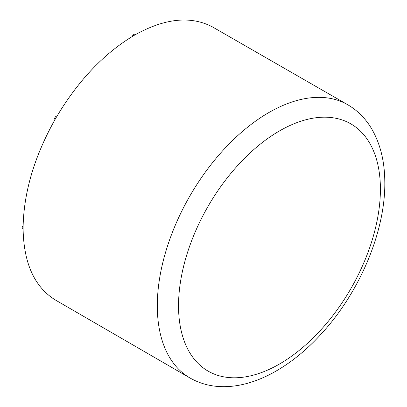 <?xml version="1.0" encoding="UTF-8"?>
<svg xmlns="http://www.w3.org/2000/svg" width="407" height="407" viewBox="0 0 407 407"><rect width="100%" height="100%" fill="white"/><g stroke="black" fill="none" stroke-linecap="round" stroke-linejoin="round"><path stroke-width="0.61" d="M347.649 104.701A157.748 91.076 120 0 0 268.849 112.556A157.748 91.076 120 0 0 165.812 251.501A157.748 91.076 120 0 0 189.901 377.93C199.527 383.44 210.104 386.345 221.622 386.65C229.243 386.843 237.001 385.948 244.897 383.969C254.609 381.527 264.311 377.62 273.997 372.247C292.292 362.027 309.391 347.751 325.3 329.426C361.909 287.596 385.958 228.19 384.783 180.525C384.478 160.027 379.853 142.369 370.894 127.544C364.891 117.842 357.143 110.226 347.649 104.701A157.748 91.076 120 0 0 347.649 104.701L212.622 27.01C191.015 15.614 165.267 18.162 135.373 34.661L133.603 35.684C103.709 53.704 77.961 80.886 56.354 117.231L55.103 119.393C34.432 156.278 23.764 192.17 23.107 227.07L22.217 226.562L22.217 228.602L23.102 229.11C23.764 263.253 34.432 286.828 55.103 299.837L54.233 299.308M22.217 226.562L23.118 226.043M56.354 117.231L55.469 116.717L54.217 118.885L55.103 119.393M135.373 34.656L134.488 34.147L132.718 35.17L132.718 36.208M133.603 35.679L132.718 35.17M212.622 27.004L211.726 26.521M279.472 130.937A142.745 82.418 120 0 0 192.058 356.237A142.745 82.418 120 0 0 366.885 255.301A142.745 82.418 120 0 0 279.472 130.937M189.901 377.93A157.748 91.076 120 0 0 189.906 377.935L55.103 299.837M23.107 227.07L23.107 229.11"/></g></svg>
